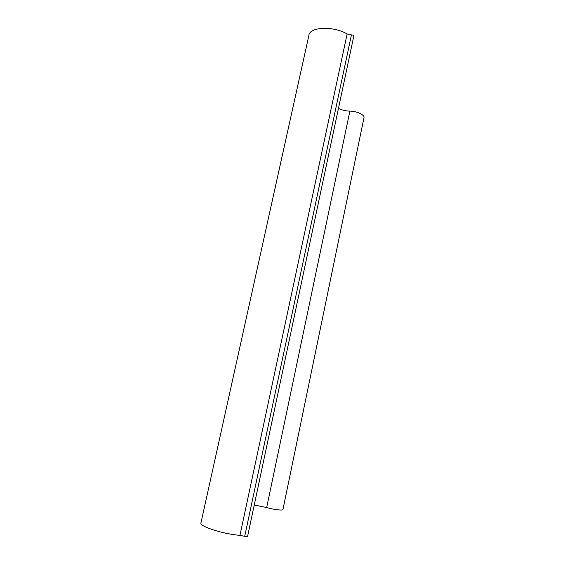 <?xml version="1.0" encoding="UTF-8"?>
<svg xmlns="http://www.w3.org/2000/svg" width="565" height="565" viewBox="0 0 565 565"><rect width="100%" height="100%" fill="white"/><g stroke="black" fill="none" stroke-linecap="round" stroke-linejoin="round"><path stroke-width="0.85" d="M338.449 108.416C341.945 110.104 345.759 111.008 349.89 111.136C356.572 111.1 364.764 114.864 364.015 117.555L363.994 117.675M349.89 111.136L266.673 507.532C273.446 509.595 282.896 510.739 282.938 509.531L282.952 509.475M308.85 35.56C309.232 26.908 333.004 25.637 347.136 33.928L239.956 535.352C222.695 534.045 198.52 526.072 200.985 522.717L308.85 35.56M353.796 36.153L353.803 36.118C353.634 35.369 352.85 34.966 351.437 34.896L347.136 33.928M351.437 34.896L244.709 536.333L239.956 535.352M266.673 507.532L254.25 505.011M244.709 536.333L247.541 536.602L353.803 36.118M364.015 117.555L282.938 509.531"/></g></svg>
